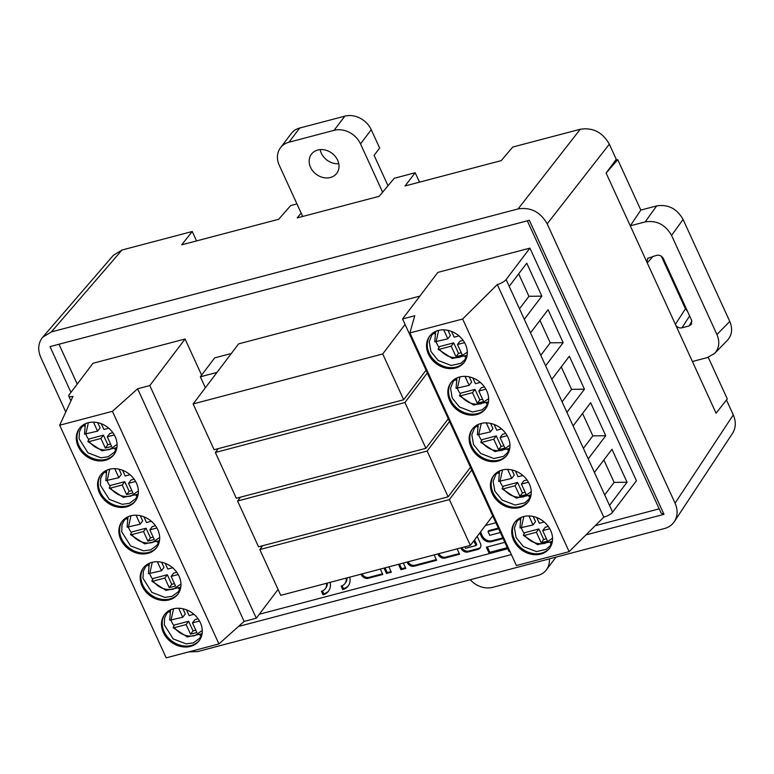 <?xml version="1.0" encoding="UTF-8"?>
<svg xmlns="http://www.w3.org/2000/svg" width="774" height="774" viewBox="0 0 774 774"><rect width="100%" height="100%" fill="white"/><g stroke="black" fill="none" stroke-linecap="round" stroke-linejoin="round"><path stroke-width="1.16" d="M457.134 548.863L459.601 554.232L445.06 558.064A5.563 4.605 37.1 0 1 438.113 554.494L437.852 553.942M346.181 578.101A9.501 7.866 37.1 0 1 344.923 583.577A9.501 7.866 37.1 0 1 341.111 586.073L342.727 589.595A13.564 11.233 -142.9 0 0 348.165 586.034A13.564 11.233 -142.9 0 0 349.761 577.162M380.363 569.093L382.82 574.463L368.289 578.294A5.563 4.605 37.1 0 1 361.332 574.734L361.081 574.173M326.502 583.286A9.501 7.866 37.1 0 1 325.235 588.772A9.501 7.866 37.1 0 1 321.423 591.259L323.039 594.78A13.564 11.233 -142.9 0 0 328.476 591.23A13.564 11.233 -142.9 0 0 330.072 582.348M398.494 564.314L400.951 569.693L405.779 568.416L403.322 563.046M384.039 568.126L386.497 573.495L391.334 572.218L388.877 566.849M419.876 296.113L238.605 343.879L193.132 403.931L214.098 449.723L403.68 399.761L382.714 353.97L193.132 403.931M259.309 614.246L507.792 548.756M595.187 525.73L659.206 508.857M77.236 384.088L58.988 344.246M201.608 375.129L185.073 339.002L92.996 363.267L69.186 394.711A7.401 2.264 155.4 0 0 68.77 396.124A7.401 2.264 155.4 0 0 72.998 396.356L59.675 425.216L112.433 411.323L137.627 388.78L244.129 621.406L218.936 643.939L166.187 657.842L59.675 425.216M612.621 512.185L636.421 480.751L529.919 248.125L437.842 272.39L402.577 318.956L414.767 315.744L409.891 332.926L462.639 319.023L497.285 284.542L603.788 517.158A7.401 2.264 -24.6 0 0 612.621 512.185L594.422 472.44L611.963 449.268L627.056 482.241L609.515 505.412M503.129 538.569L491.374 541.674A7.895 6.54 37.1 0 1 481.496 536.605L480.509 534.437A7.895 6.54 37.1 0 1 479.948 532.706M485.414 525.488L495.873 522.731M498.64 528.777L487.997 531.574L489.719 535.327L500.352 532.522M507.609 548.369L489.12 553.246L486.353 547.199L504.841 542.322M477.181 536.353L480.393 543.358A5.563 4.605 37.1 0 1 480.074 547.963A5.563 4.605 37.1 0 1 477.848 549.424L468.067 551.997A5.563 4.605 37.1 0 1 461.111 548.437L460.859 547.876M434.137 554.919L436.594 560.299L414.254 566.181A5.563 4.605 37.1 0 1 407.298 562.621L407.047 562.059M217.001 372.41L200.34 376.803L214.659 357.888L231.32 353.495M683.074 219.448L671.571 235.441L716.947 334.552C720.004 341.914 719.21 348.213 714.576 353.437L707.291 357.588L692.401 361.516L630.278 225.824L645.168 221.906L656.671 205.903C668.107 204.123 676.911 208.641 683.074 219.448L729.766 321.433C732.823 328.805 732.03 335.094 727.396 340.318M606.11 173.037L617.768 159.696L640.833 210.073L630.278 225.824L606.11 173.037L616.259 159.309L609.332 144.167L547.17 223.831C540.387 211.931 530.693 206.968 518.096 208.922L51.365 331.92L42.676 337.222C38.168 342.93 37.52 349.616 40.732 357.288L65.78 412M692.401 361.516L716.076 413.219L727.289 398.91L708.239 357.307M188.692 651.911L197.709 651.544L664.44 528.545C668.717 527.375 672.026 525.062 674.367 521.599C677.743 516.103 677.976 509.96 675.073 503.177L547.17 223.831M675.073 503.177L733.278 414.874L726.447 399.974M585.976 534.892L663.986 514.333L529.358 220.28L50.01 346.607L70.956 392.37M663.986 514.333L661.151 513.104L527.336 220.822M296.955 203.91L290.705 205.555L278.688 219.274L181.648 244.845L192.242 231.503L122.031 250.012L51.365 331.92M518.096 208.922L580.258 129.258L512.756 147.041L501.213 160.634L405.073 185.963L415.193 172.747L394.266 178.272L379.192 196.306L297.197 217.91L301.134 213.043M196.548 240.917L192.242 231.503M113.352 255.314L122.031 250.012M238.46 626.476L511.362 554.561M733.278 414.874C736.18 421.656 735.948 427.799 732.572 433.295M580.258 129.258C592.845 127.294 602.54 132.267 609.332 144.167M415.193 172.747L419.508 182.161M615.591 160.266L617.768 159.696M671.571 235.441C665.408 224.634 656.604 220.126 645.168 221.906M646.919 262.154L647.693 258.332L656.807 255.285C659.671 254.839 661.867 255.962 663.415 258.671L691.569 320.165L691.53 324.142L689.15 325.922L681.962 327.818C679.495 328.273 677.434 327.392 675.77 325.186M640.833 210.073L656.671 205.903M675.392 324.354L685.425 308.797L687.476 311.235M685.425 308.797L661.364 256.233M200.389 622.76A21.682 17.957 -142.9 0 0 183.157 608.809A21.682 17.957 -142.9 0 0 164.591 614.546A21.682 17.957 -142.9 0 0 171.044 641.956A21.682 17.957 -142.9 0 0 199.17 640.727A21.682 17.957 -142.9 0 0 200.389 622.76M157.79 529.716A21.682 17.957 -142.9 0 0 140.558 515.765A21.682 17.957 -142.9 0 0 121.992 521.502A21.682 17.957 -142.9 0 0 128.436 548.901A21.682 17.957 -142.9 0 0 156.571 547.682A21.682 17.957 -142.9 0 0 157.79 529.716M142.077 585.986A21.682 17.957 -142.9 0 0 159.309 599.937A21.682 17.957 -142.9 0 0 177.865 594.2A21.682 17.957 -142.9 0 0 171.422 566.8A21.682 17.957 -142.9 0 0 143.296 568.019A21.682 17.957 -142.9 0 0 142.077 585.986M115.181 436.662A21.682 17.957 -142.9 0 0 97.95 422.71A21.682 17.957 -142.9 0 0 79.393 428.448A21.682 17.957 -142.9 0 0 85.837 455.857A21.682 17.957 -142.9 0 0 113.962 454.628A21.682 17.957 -142.9 0 0 115.181 436.662M99.469 492.941A21.682 17.957 -142.9 0 0 116.7 506.893A21.682 17.957 -142.9 0 0 135.266 501.155A21.682 17.957 -142.9 0 0 128.813 473.746A21.682 17.957 -142.9 0 0 100.688 474.975A21.682 17.957 -142.9 0 0 99.469 492.941M218.936 643.939L112.433 411.323M137.627 388.78L149.808 385.568L256.31 618.194L244.129 621.406M185.073 339.002L149.808 385.568M256.31 618.194L278.079 589.449M202.275 630.52L194.748 635.667C186.853 637.147 180.052 634.486 174.344 627.675L173.153 627.298L174.585 624.957L188.643 621.261L193.045 630.878L195.774 630.152M174.344 627.675L186.137 624.57L190.539 634.187L196.857 632.522L192.455 622.906L199.508 621.038M178.659 608.248L182.78 617.236L169.729 620.255M186.466 609.825L189.098 615.572L193.935 614.304M159.676 537.466L152.149 542.613C144.254 544.093 137.453 541.432 131.744 534.621L130.554 534.244L131.986 531.912L146.034 528.207L150.437 537.824L153.175 537.108M131.744 534.621L143.529 531.515L147.931 541.132L154.258 539.468L149.846 529.851L156.909 527.994M136.06 515.194L140.181 524.192L127.13 527.2M143.867 516.78L146.499 522.527L151.336 521.25M180.971 583.993L173.444 589.14C165.549 590.62 158.747 587.959 153.049 581.148L151.859 580.771L153.291 578.439L167.339 574.734L171.741 584.351L174.469 583.625M153.049 581.148L164.833 578.043L169.235 587.659L175.553 585.995L171.151 576.378L178.213 574.521M157.364 561.721L161.476 570.719L148.424 573.727M165.162 563.298L167.794 569.054L172.631 567.777M117.077 444.421L109.54 449.568C101.646 451.048 94.854 448.388 89.145 441.577L87.955 441.199L89.387 438.858L103.435 435.162L107.838 444.779L110.566 444.053M89.145 441.577L100.93 438.471L105.332 448.088L111.65 446.424L107.247 436.807L114.31 434.94M93.46 422.149L97.572 431.137L84.521 434.146M101.268 423.726L103.9 429.473L108.728 428.206M138.372 490.939L130.845 496.095C122.95 497.576 116.148 494.905 110.44 488.104L109.25 487.726L110.692 485.385L124.74 481.68L129.142 491.297L131.87 490.581M110.44 488.104L122.234 484.988L126.636 494.605L132.954 492.941L128.552 483.324L135.605 481.467M114.755 468.667L118.877 477.664L105.825 480.673M122.563 470.253L125.195 476L130.032 474.723M192.455 622.906L194.961 619.597L198.057 618.774M190.539 634.187L193.045 630.878M186.137 624.57L188.643 621.261M182.78 617.236L185.286 613.927L182.916 608.761M149.846 529.851L152.352 526.543L155.458 525.73M147.931 541.132L150.437 537.824M143.529 531.515L146.034 528.207M140.181 524.192L142.687 520.883L140.317 515.707M171.151 576.378L173.657 573.07L176.762 572.247M169.235 587.659L171.741 584.351M164.833 578.043L167.339 574.734M161.476 570.719L163.982 567.41L161.611 562.234M107.247 436.807L109.753 433.498L112.859 432.676M105.332 448.088L107.838 444.779M100.93 438.471L103.435 435.162M97.572 431.137L100.078 427.829L97.718 422.662M128.552 483.324L131.058 480.015L134.154 479.203M126.636 494.605L129.142 491.297M122.234 484.988L124.74 481.68M118.877 477.664L121.383 474.356L119.012 469.179M201.762 634.419A21.682 17.957 37.1 0 1 199.915 635.173M174.073 625.808A21.682 17.957 37.1 0 1 171.054 620.332M169.738 612.331A21.682 17.957 37.1 0 1 169.961 610.338M159.163 541.374A21.682 17.957 37.1 0 1 157.306 542.129M131.464 532.764A21.682 17.957 37.1 0 1 128.455 527.278M127.13 519.277A21.682 17.957 37.1 0 1 127.362 517.293M180.468 587.892A21.682 17.957 37.1 0 1 178.61 588.656M152.768 579.281A21.682 17.957 37.1 0 1 149.759 573.805M148.434 565.804A21.682 17.957 37.1 0 1 148.656 563.811M116.564 448.32A21.682 17.957 37.1 0 1 114.707 449.075M88.865 439.709A21.682 17.957 37.1 0 1 85.856 434.233M84.53 426.232A21.682 17.957 37.1 0 1 84.753 424.239M137.859 494.847A21.682 17.957 37.1 0 1 136.011 495.602M110.169 486.236A21.682 17.957 37.1 0 1 107.151 480.751M105.835 472.75A21.682 17.957 37.1 0 1 106.057 470.766M164.959 614.082A21.682 17.957 -142.9 0 0 171.76 641.007A21.682 17.957 -142.9 0 0 199.518 640.243M122.36 521.037A21.682 17.957 -142.9 0 0 129.152 547.963A21.682 17.957 -142.9 0 0 156.919 547.199M143.664 567.555A21.682 17.957 -142.9 0 0 142.793 585.047A21.682 17.957 -142.9 0 0 159.686 598.912A21.682 17.957 -142.9 0 0 178.213 593.726M79.761 427.983A21.682 17.957 -142.9 0 0 86.553 454.909A21.682 17.957 -142.9 0 0 114.31 454.144M101.055 474.51A21.682 17.957 -142.9 0 0 100.185 491.993A21.682 17.957 -142.9 0 0 117.087 505.867A21.682 17.957 -142.9 0 0 135.614 500.672M588.211 458.885L573.118 425.913L590.659 402.751L605.752 435.714L588.211 458.885L594.422 472.44M566.916 412.358L551.814 379.386L569.354 356.224L584.457 389.196L566.916 412.358L573.118 425.913M545.612 365.831L530.519 332.868L548.06 309.697L563.153 342.669L545.612 365.831L551.814 379.386M524.308 319.314L509.215 286.341L526.755 263.17L541.848 296.142L524.308 319.314L530.519 332.868M497.285 284.542A7.401 2.264 -24.6 0 0 506.109 279.559L529.919 248.125M462.639 319.023L569.142 551.649L603.788 517.158M428.438 354.105A21.682 17.957 -142.9 0 0 445.669 368.056A21.682 17.957 -142.9 0 0 464.226 362.319A21.682 17.957 -142.9 0 0 457.782 334.919A21.682 17.957 -142.9 0 0 429.657 336.139A21.682 17.957 -142.9 0 0 428.438 354.105M471.037 447.159A21.682 17.957 -142.9 0 0 488.268 461.111A21.682 17.957 -142.9 0 0 506.835 455.373A21.682 17.957 -142.9 0 0 500.381 427.964A21.682 17.957 -142.9 0 0 472.256 429.193A21.682 17.957 -142.9 0 0 471.037 447.159M486.749 390.88A21.682 17.957 -142.9 0 0 469.518 376.928A21.682 17.957 -142.9 0 0 450.952 382.666A21.682 17.957 -142.9 0 0 457.405 410.075A21.682 17.957 -142.9 0 0 485.53 408.846A21.682 17.957 -142.9 0 0 486.749 390.88M513.636 540.213A21.682 17.957 -142.9 0 0 530.867 554.155A21.682 17.957 -142.9 0 0 549.434 548.418A21.682 17.957 -142.9 0 0 542.98 521.018A21.682 17.957 -142.9 0 0 514.855 522.247A21.682 17.957 -142.9 0 0 513.636 540.213M529.348 483.934A21.682 17.957 -142.9 0 0 512.117 469.982A21.682 17.957 -142.9 0 0 493.551 475.72A21.682 17.957 -142.9 0 0 500.004 503.119A21.682 17.957 -142.9 0 0 528.129 501.9A21.682 17.957 -142.9 0 0 529.348 483.934M569.142 551.649L516.393 565.552L409.891 332.926M509.902 551.369L509.079 551.581L402.577 318.956M443.705 329.84L447.827 338.838L434.785 341.847M458.992 335.897L454.144 337.174L451.503 331.417M464.574 342.64L457.502 344.498L462.32 355.034L456.002 356.698L451.184 346.162L439.409 349.267L438.219 348.89L439.651 346.558L453.69 342.853L458.508 353.389L461.236 352.673M486.304 422.885L490.426 431.892L477.394 434.891M501.6 428.941L496.744 430.228L494.112 424.462M507.173 435.685L500.101 437.552L504.919 448.078L498.601 449.752L493.783 439.216L482.009 442.322L480.818 441.944L482.25 439.603L496.289 435.907L501.107 446.434L503.835 445.718M465.01 376.367L469.121 385.365L456.089 388.374M480.296 382.424L475.449 383.701L472.808 377.935M485.869 389.158L478.796 391.025L483.624 401.561L477.306 403.225L472.479 392.689L460.704 395.795L459.514 395.417L460.956 393.076L474.984 389.38L479.812 399.916L482.541 399.191M528.903 515.939L533.025 524.936L519.993 527.945M544.199 521.995L539.343 523.272L536.711 517.516M549.772 528.739L542.7 530.596L547.528 541.132L541.2 542.797L536.382 532.26L524.608 535.366L523.418 534.989L524.849 532.657L538.888 528.952L543.706 539.488L546.444 538.772M507.609 469.412L511.73 478.409L498.688 481.418M522.895 475.468L518.048 476.745L515.407 470.989M528.478 482.212L521.405 484.079L526.223 494.605L519.905 496.269L515.078 485.743L503.313 488.839L502.113 488.462L503.555 486.13L517.583 482.434L522.411 492.961L525.14 492.245M447.827 338.838L450.333 335.529L447.962 330.353M457.502 344.498L460.008 341.189L463.123 340.367M456.002 356.698L458.508 353.389M451.184 346.162L453.69 342.853M490.426 431.892L492.932 428.583L490.561 423.397M500.101 437.552L502.607 434.243L505.722 433.421M498.601 449.752L501.107 446.434M493.783 439.216L496.289 435.907M469.121 385.365L471.627 382.056L469.257 376.87M478.796 391.025L481.302 387.716L484.418 386.894M477.306 403.225L479.812 399.916M472.479 392.689L474.984 389.38M533.025 524.936L535.531 521.628L533.16 516.452M542.7 530.596L545.206 527.288L548.321 526.465M541.2 542.797L543.706 539.488M536.382 532.26L538.888 528.952M511.73 478.409L514.236 475.101L511.856 469.924M521.405 484.079L523.911 480.76L527.026 479.948M519.905 496.269L522.411 492.961M515.078 485.743L517.583 482.434M439.129 347.4A21.682 17.957 37.1 0 1 436.671 343.24A21.682 17.957 37.1 0 1 436.12 341.924M434.794 333.923A21.682 17.957 37.1 0 1 435.017 331.93M466.828 356.011A21.682 17.957 37.1 0 1 464.971 356.775M481.728 440.454A21.682 17.957 37.1 0 1 479.27 436.284A21.682 17.957 37.1 0 1 478.719 434.978M477.394 426.977A21.682 17.957 37.1 0 1 477.626 424.984M509.427 449.065A21.682 17.957 37.1 0 1 507.57 449.82M460.433 393.927A21.682 17.957 37.1 0 1 457.966 389.757A21.682 17.957 37.1 0 1 457.415 388.451M456.099 380.45A21.682 17.957 37.1 0 1 456.321 378.457M488.123 402.538A21.682 17.957 37.1 0 1 486.275 403.293M524.327 533.499A21.682 17.957 37.1 0 1 521.87 529.339A21.682 17.957 37.1 0 1 521.318 528.023M520.002 520.022A21.682 17.957 37.1 0 1 520.225 518.029M552.026 542.11A21.682 17.957 37.1 0 1 550.179 542.874M503.032 486.981A21.682 17.957 37.1 0 1 500.575 482.812A21.682 17.957 37.1 0 1 500.023 481.496M498.698 473.495A21.682 17.957 37.1 0 1 498.92 471.511M530.732 495.592A21.682 17.957 37.1 0 1 528.874 496.347M430.025 335.674A21.682 17.957 -142.9 0 0 429.154 353.167A21.682 17.957 -142.9 0 0 446.047 367.031A21.682 17.957 -142.9 0 0 464.574 361.845M472.624 428.728A21.682 17.957 -142.9 0 0 471.753 446.211A21.682 17.957 -142.9 0 0 488.646 460.085A21.682 17.957 -142.9 0 0 507.183 454.889M451.319 382.201A21.682 17.957 -142.9 0 0 450.449 399.684A21.682 17.957 -142.9 0 0 467.341 413.558A21.682 17.957 -142.9 0 0 485.878 408.362M515.223 521.773A21.682 17.957 -142.9 0 0 514.352 539.265A21.682 17.957 -142.9 0 0 531.245 553.129A21.682 17.957 -142.9 0 0 549.782 547.944M493.918 475.255A21.682 17.957 -142.9 0 0 493.057 492.738A21.682 17.957 -142.9 0 0 509.95 506.612A21.682 17.957 -142.9 0 0 528.478 501.417M519.489 308.787L528.942 296.307L541.848 296.142M518.667 273.861L528.942 296.307M539.962 320.388L550.237 342.834L540.794 355.305M562.088 401.832L571.541 389.361L584.457 389.196M561.266 366.915L571.541 389.361M582.561 413.442L592.836 435.878L583.393 448.359M604.697 494.886L614.14 482.405L627.056 482.241M603.865 459.959L614.14 482.405M605.752 435.714L592.836 435.878M563.153 342.669L550.237 342.834M426.048 370.214L403.68 399.761M405.083 324.422L382.714 353.97M404.937 402.509L215.356 452.471L236.322 498.262L425.903 448.301L404.937 402.509L427.306 372.962M448.272 418.753L425.903 448.301M218.268 448.62L215.356 452.471M449.384 499.588L259.803 549.55L280.769 595.341L470.35 545.38L449.384 499.588L471.753 470.041M262.715 545.699L259.803 549.55M492.719 515.832L470.35 545.38M427.161 451.048L237.579 501.01L258.545 546.802L448.127 496.84L427.161 451.048L449.53 421.501M470.495 467.293L448.127 496.84M240.491 497.16L237.579 501.01M502.819 537.901L492.09 540.726A7.895 6.54 37.1 0 1 482.212 535.666L481.225 533.489A7.895 6.54 37.1 0 1 480.664 531.757M507.299 547.692L489.836 552.297L489.12 553.246M489.836 552.297L487.378 546.928M498.33 528.1L488.713 530.635L487.997 531.574M472.895 542.013L474.259 541.655L476.039 545.544L465.503 548.331L464.816 546.841M473.611 541.065L474.975 540.707L474.259 541.655M474.975 540.707L476.755 544.606L476.039 545.544M480.402 547.46A5.563 4.605 37.1 0 1 478.564 548.476L468.783 551.059A5.563 4.605 37.1 0 1 461.885 547.605M399.519 564.043L401.667 568.745L405.479 567.739M401.667 568.745L400.951 569.693M385.065 567.855L387.213 572.547L391.025 571.551M387.213 572.547L386.497 573.495M322.419 590.92L323.755 593.832L323.039 594.78M323.755 593.832A13.564 11.233 -142.9 0 0 328.824 590.736M327.296 583.074A9.501 7.866 37.1 0 1 325.951 587.824L325.235 588.772M382.511 573.795L369.005 577.346A5.563 4.605 37.1 0 1 362.106 573.902M436.284 559.621L414.97 565.233A5.563 4.605 37.1 0 1 408.072 561.789M342.108 585.734L343.443 588.646L342.727 589.595M343.443 588.646A13.564 11.233 -142.9 0 0 348.513 585.55M346.984 577.888A9.501 7.866 37.1 0 1 345.639 582.638L344.923 583.577M459.292 553.555L445.776 557.116A5.563 4.605 37.1 0 1 438.877 553.671M200.34 376.803L205.371 387.774M549.308 558.886A21.159 17.521 37.1 0 1 546.347 569.896A21.159 17.521 37.1 0 1 537.862 575.44L492.728 587.331A21.159 17.521 37.1 0 1 470.224 579.736M334.078 130.342L288.944 142.232L299.683 128.049L344.817 116.158L334.078 130.342A21.159 17.521 37.1 0 1 360.52 143.896L382.627 192.184M360.52 143.896L371.259 129.713A21.159 17.521 -142.9 0 0 344.817 116.158M371.259 129.713L379.647 148.028L374.103 155.361L388.016 185.75M299.683 128.049A21.159 17.521 -142.9 0 0 291.208 133.602L280.469 147.786A21.159 17.521 37.1 0 1 288.944 142.232M338.77 163.72A15.867 13.139 37.1 0 1 320.155 149.624M302.692 216.459L279.279 165.307A21.159 17.521 37.1 0 1 280.469 147.786M317.804 150.03A15.867 13.139 37.1 0 1 335.287 156.435A15.867 13.139 37.1 0 1 336.738 173.337A15.867 13.139 37.1 0 1 316.16 174.237A15.867 13.139 37.1 0 1 311.438 154.181A15.867 13.139 37.1 0 1 317.804 150.03M689.15 325.922L691.898 321.104M689.634 315.937L681.962 327.818M653.217 256.233L647.258 262.899M716.947 334.552L729.766 321.433M170.996 620.351L173.579 608.79M128.387 527.297L130.98 515.736M149.692 573.824L152.275 562.263M85.788 434.243L88.371 422.691M107.093 480.77L109.676 469.218M509.215 286.341L506.109 279.559M436.052 341.944L438.635 330.382M467.332 352.112L459.804 357.259C451.91 358.739 445.108 356.079 439.409 349.267M478.651 434.988L481.244 423.436M509.94 445.156L502.413 450.313C494.518 451.793 487.717 449.123 482.009 442.322M457.357 388.471L459.94 376.909M488.636 398.639L481.109 403.786C473.214 405.266 466.412 402.606 460.704 395.795M521.26 528.042L523.843 516.481M552.539 538.211L545.012 543.358C537.117 544.838 530.316 542.177 524.608 535.366M499.956 481.515L502.539 469.953M531.235 491.683L523.708 496.831C515.813 498.321 509.011 495.65 503.313 488.839M481.225 533.489L480.509 534.437M482.212 535.666L481.496 536.605M492.09 540.726L491.374 541.674M461.701 547.653L461.111 548.437M468.783 551.059L468.067 551.997M478.564 548.476L477.848 549.424M361.922 573.95L361.332 574.734M369.005 577.346L368.289 578.294M407.888 561.837L407.298 562.621M414.97 565.233L414.254 566.181M438.694 553.72L438.113 554.494M445.776 557.116L445.06 558.064M732.639 433.188L674.435 521.482M113.43 255.227L42.764 337.135M714.421 353.592L727.241 340.473M70.927 400.835L68.77 396.124M173.163 627.724L187.26 636.925L201.975 633.761M170.541 609.96L169.709 620.177M130.564 534.67L144.661 543.88L159.376 540.707M127.942 516.906L127.11 527.133M151.868 581.197L165.955 590.398L180.671 587.234M149.237 563.433L148.415 573.65M87.965 441.625L102.052 450.826L116.768 447.662M85.334 423.862L84.511 434.079M109.269 488.142L123.356 497.353L138.072 494.18M106.638 470.379L105.806 480.606M171.306 609.515L166.836 613.337L164.62 617.836L164.282 624.773L173.173 638.927L186.157 643.891L193.394 642.855L199.779 638.182L202.198 632.9M128.707 516.461L124.237 520.283L122.021 524.782L121.682 531.719L130.574 545.873L143.558 550.836L150.795 549.801L157.17 545.128L159.599 539.855M150.001 562.988L145.531 566.81L143.325 571.309L142.987 578.246L151.878 592.4L164.862 597.364L172.089 596.328L178.475 591.655L180.893 586.373M86.108 423.417L81.638 427.238L79.422 431.737L79.083 438.674L87.975 452.829L100.959 457.792L108.196 456.757L114.571 452.074L116.99 446.801M107.402 469.934L102.932 473.765L100.717 478.264L100.378 485.201L109.269 499.346L122.263 504.319L129.49 503.284L135.876 498.601L138.294 493.328M435.598 331.553L434.775 341.769M467.032 355.353L452.326 358.526L438.229 349.316M478.197 424.597L477.374 434.824M509.64 448.407L494.925 451.571L480.828 442.36M456.902 378.08L456.07 388.296M488.336 401.88L473.62 405.044L459.524 395.843M520.805 517.651L519.973 527.868M552.239 541.452L537.524 544.625L523.427 535.414M499.501 471.124L498.679 481.351M530.935 494.925L516.229 498.098L502.132 488.887M436.362 331.108L431.911 334.91L429.231 341.731L430.915 351.473L438.171 360.471L451.281 365.492L460.927 363.267L464.845 359.755L467.254 354.492M478.971 424.152L474.51 427.964L471.83 434.775L473.514 444.528L480.77 453.516L493.88 458.537L503.526 456.312L507.454 452.8L509.853 447.546M457.666 377.635L453.216 381.437L450.526 388.258L452.219 398L459.475 406.998L472.585 412.01L482.231 409.785L486.149 406.282L488.558 401.019M521.57 517.206L517.119 521.008L514.429 527.829L516.123 537.572L523.369 546.57L536.479 551.591L546.134 549.366L550.053 545.854L552.462 540.591M500.265 470.679L495.815 474.481L493.125 481.302L494.818 491.045L502.074 500.043L515.184 505.064L524.83 502.839L528.748 499.327L531.158 494.073M546.347 569.896L556.013 557.125"/></g></svg>
